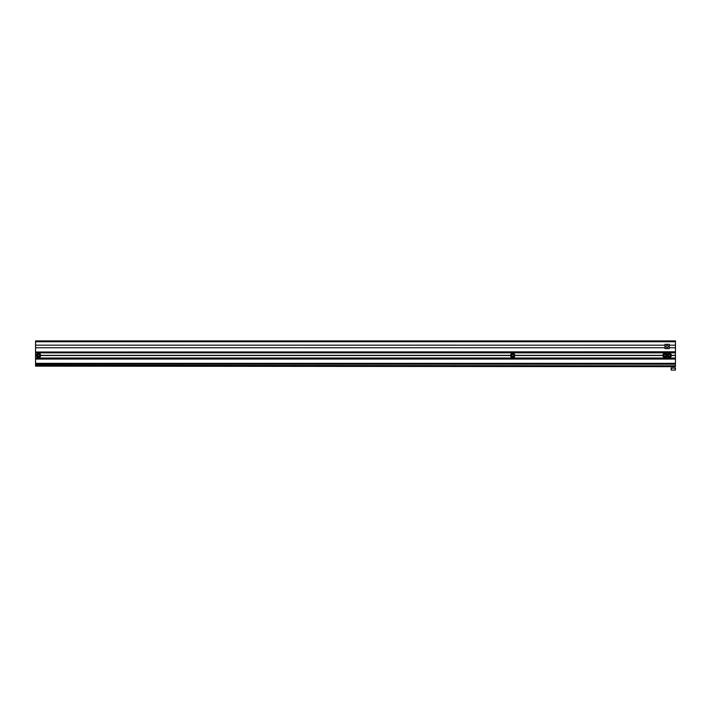 <?xml version="1.0" encoding="UTF-8"?>
<svg xmlns="http://www.w3.org/2000/svg" width="711" height="711" viewBox="0 0 711 711"><rect width="100%" height="100%" fill="white"/><g stroke="black" fill="none" stroke-linecap="round" stroke-linejoin="round"><path stroke-width="1.07" d="M675.45 341.76L675.45 340.907L35.568 340.907L35.568 341.76L675.45 341.76L675.45 352.016L35.568 352.016L675.45 351.803M35.568 341.76L35.568 347.741L664.981 347.741M40.696 355.349L510.569 355.349M36.421 355.349L35.568 355.349L36.421 355.429A2.133 2.133 0 0 1 38.563 353.296A2.133 2.133 0 0 1 40.696 355.429L510.569 355.429A2.133 2.133 0 0 1 512.702 353.296A2.133 2.133 0 0 1 514.835 355.429L662.848 355.429A2.133 2.133 0 0 1 664.981 353.296A2.133 2.133 0 0 1 667.122 355.429A2.133 2.133 0 0 1 669.255 353.296A2.133 2.133 0 0 1 671.388 355.429L675.45 355.429L675.45 352.016M40.696 355.518L510.569 355.518M514.835 355.349L662.848 355.349M514.835 355.518L662.848 355.518M35.568 359.064L675.45 359.064L675.45 364.192L35.568 364.192L35.568 355.429M35.568 355.518L36.421 355.518M671.388 355.349L675.45 355.349M35.568 355.349L35.568 352.016M35.568 357.997L675.45 357.997L675.45 355.429M671.388 355.518L675.45 355.518M35.568 343.129L35.568 345.173L664.981 345.182M669.255 345.182L675.45 345.182M669.255 347.741L675.45 347.741M35.568 347.741L35.568 351.803M675.45 357.997L675.45 358.851L35.568 358.851M671.388 355.429A2.133 2.133 0 0 1 669.255 357.571A2.133 2.133 0 0 1 667.122 355.429A2.133 2.133 0 0 1 664.981 357.571A2.133 2.133 0 0 1 662.848 355.429A2.133 2.133 0 0 1 664.981 353.296A2.133 2.133 0 0 1 667.122 355.429A2.133 2.133 0 0 1 669.255 353.296A2.133 2.133 0 0 1 671.388 355.429M669.255 356.469L668.358 355.953L668.358 354.913L669.255 354.398L670.153 354.913L670.153 355.953L669.255 356.469L670.109 355.927L670.109 354.94L669.255 354.442L668.402 354.94L668.402 355.927L669.255 356.415M664.981 356.469L664.092 355.953L664.092 354.913L664.981 354.398L665.878 354.913L665.878 355.953L664.981 356.469L665.843 355.927L665.843 354.94L664.981 354.442L664.127 354.94L664.127 355.927L664.981 356.415M512.702 354.398L513.6 354.913L513.6 355.953L512.702 356.469L511.804 355.953L511.804 354.913L512.702 354.398L511.849 354.94L511.849 355.927L512.702 356.415L513.555 355.927L513.555 354.94L512.702 354.442M514.835 355.429A2.133 2.133 0 0 1 512.702 357.571A2.133 2.133 0 0 1 510.569 355.429A2.133 2.133 0 0 0 512.702 357.571A2.133 2.133 0 0 0 514.835 355.429M40.696 355.429A2.133 2.133 0 0 1 38.563 357.571A2.133 2.133 0 0 1 36.421 355.429A2.133 2.133 0 0 1 38.563 353.296A2.133 2.133 0 0 1 40.696 355.429M38.563 356.469L37.665 355.953L37.665 354.913L38.563 354.398L39.461 354.913L39.461 355.953L38.563 356.469L39.416 355.927L39.416 354.94L38.563 354.442L37.701 354.94L37.701 355.927L38.563 356.415M666.074 346.461A1.049 1.049 0 0 1 667.122 345.413A1.049 1.049 0 0 1 668.171 346.461A1.049 1.049 0 0 1 667.122 347.51A1.049 1.049 0 0 1 666.074 346.461M664.981 344.328L664.981 348.594L669.255 348.594L669.255 344.328L664.981 344.328M675.432 364.192L675.432 366.672L35.55 366.138L35.568 345.173M671.157 368.458L671.157 367.951L675.432 367.951L675.423 370.093L671.157 370.084L671.157 368.458L673.29 367.951L675.432 368.467M35.568 352.869L675.45 352.869M35.568 363.339L675.45 363.339M667.247 355.429A2.009 2.009 0 0 0 669.255 357.437A2.009 2.009 0 0 0 671.264 355.429A2.009 2.009 0 0 0 669.255 353.429A2.009 2.009 0 0 0 667.247 355.429M662.981 355.429A2.009 2.009 0 0 0 664.981 357.437A2.009 2.009 0 0 0 666.989 355.429A2.009 2.009 0 0 0 664.981 353.429A2.009 2.009 0 0 0 662.981 355.429M514.711 355.429A2.009 2.009 0 0 0 512.702 353.429A2.009 2.009 0 0 0 510.694 355.429A2.009 2.009 0 0 0 512.702 357.437A2.009 2.009 0 0 0 514.711 355.429M36.554 355.429A2.009 2.009 0 0 0 38.563 357.437A2.009 2.009 0 0 0 40.563 355.429A2.009 2.009 0 0 0 38.563 353.429A2.009 2.009 0 0 0 36.554 355.429M35.55 365.285L675.432 365.818"/></g></svg>
